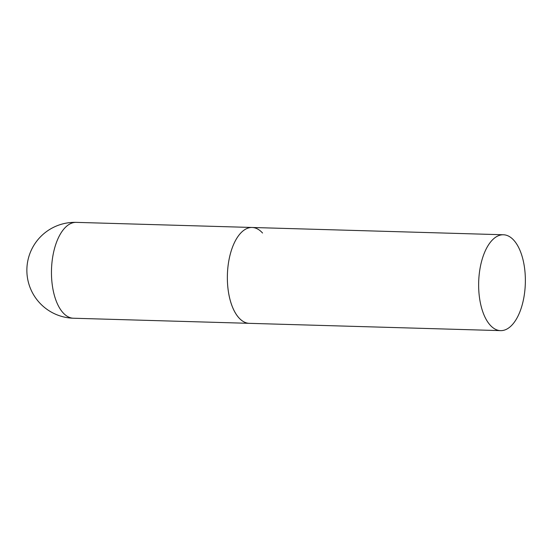<?xml version="1.0" encoding="UTF-8"?>
<svg xmlns="http://www.w3.org/2000/svg" width="553" height="553" viewBox="0 0 553 553"><rect width="100%" height="100%" fill="white"/><g stroke="black" fill="none" stroke-linecap="round" stroke-linejoin="round"><path stroke-width="0.83" d="M500.61 330.632A47.952 23.323 91.7 0 0 522.136 305.09A47.952 23.323 91.7 0 0 503.396 234.769A47.952 23.323 91.7 0 0 481.87 260.311A47.952 23.323 91.7 0 0 500.61 330.632L73.425 318.231A47.952 23.323 -88.3 0 1 62.98 312.687A47.952 23.323 -88.3 0 1 54.685 247.91A47.952 23.323 -88.3 0 1 76.21 222.368L252.106 227.477A47.952 23.323 91.7 0 0 230.587 253.018A47.952 23.323 91.7 0 0 249.327 323.339A47.952 23.323 -88.3 0 1 238.882 317.795A47.952 23.323 -88.3 0 1 228.375 263.546A47.952 23.323 -88.3 0 1 252.106 227.477A47.952 23.323 -88.3 0 1 262.551 233.02M76.21 222.368A47.952 47.952 0 0 0 28.632 257.408A47.952 47.952 0 0 0 73.425 318.231M252.106 227.477L503.396 234.769"/></g></svg>
